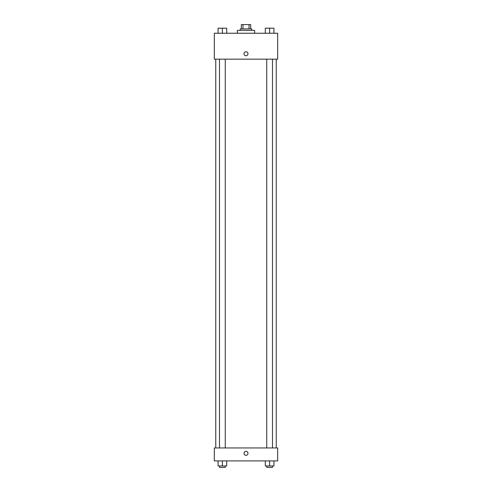<?xml version="1.0" encoding="UTF-8"?>
<svg xmlns="http://www.w3.org/2000/svg" width="492" height="492" viewBox="0 0 492 492"><rect width="100%" height="100%" fill="white"/><g stroke="black" fill="none" stroke-linecap="round" stroke-linejoin="round"><path stroke-width="0.74" d="M242.968 28.917L242.968 24.6L241.32 24.6L241.32 28.917L241.32 24.6M242.968 24.6L250.68 24.6L250.68 28.917M249.032 28.917L249.032 24.6M240.237 30.363L240.237 28.917L251.763 28.917L251.763 30.363M254.641 33.241L254.641 30.363L237.359 30.363L237.359 33.241M214.321 33.241L277.679 33.241L277.679 59.163L214.321 59.163L214.321 33.241M244.02 53.763A1.98 1.98 0 0 1 246.99 52.047A1.98 1.98 0 0 1 246.99 55.473A1.98 1.98 0 0 1 244.02 53.763M214.321 447.96L277.679 447.96L277.679 460.918L214.321 460.918L214.321 447.96M246 455.34A1.98 1.98 0 0 1 244.284 452.369A1.98 1.98 0 0 1 247.716 452.369A1.98 1.98 0 0 1 246 455.34M265.299 460.918L265.299 465.961L273.933 465.961L273.933 460.918L273.933 465.961M269.616 465.961L269.616 460.918M272.494 465.961L272.494 467.4L266.738 467.4L266.738 465.961M218.067 460.918L218.067 465.961L226.701 465.961L226.701 460.918L226.701 465.961M222.384 465.961L222.384 460.918M225.262 465.961L225.262 467.4L219.506 467.4L219.506 465.961M265.299 33.241L265.299 28.198L273.933 28.198L273.933 33.241L273.933 28.198M269.616 33.241L269.616 28.198L266.738 28.185M272.494 28.198L269.616 28.185M218.067 33.241L218.067 28.198L226.701 28.198L226.701 33.241L226.701 28.198M222.384 33.241L222.384 28.198L219.506 28.185M225.262 28.198L222.384 28.185M276.24 447.96L276.24 59.163M215.76 447.96L215.76 59.163M266.738 59.163L266.738 447.96M272.494 59.163L272.494 447.96M225.262 447.96L225.262 59.163M219.506 447.96L219.506 59.163"/></g></svg>
